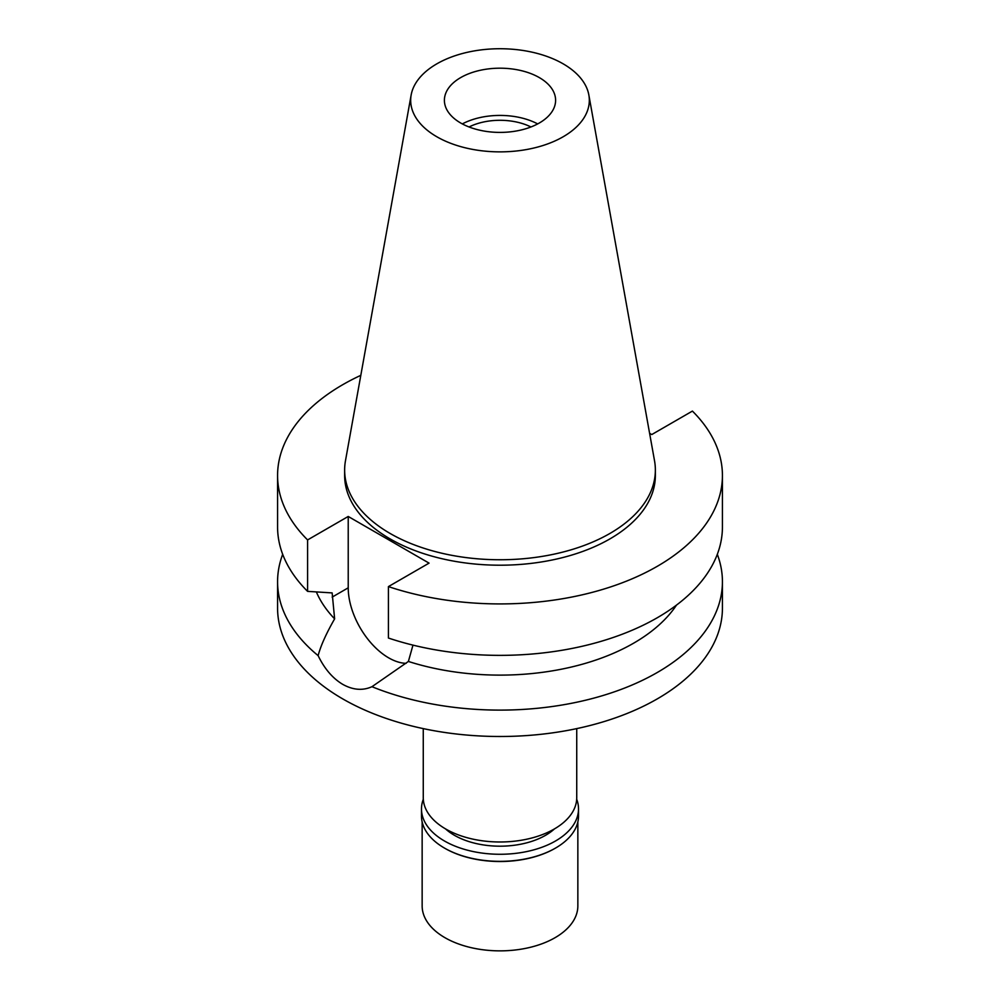 <?xml version="1.0" encoding="UTF-8"?>
<svg xmlns="http://www.w3.org/2000/svg" width="1000" height="1000" viewBox="0 0 1000 1000"><rect width="100%" height="100%" fill="white"/><g stroke="black" fill="none" stroke-linecap="round" stroke-linejoin="round"><path stroke-width="1.5" d="M460.675 77.6A55.6 32.1 0 0 0 444.4 100.3A55.6 32.1 0 0 0 478.725 129.963A55.6 32.1 0 0 0 539.325 123A55.6 32.1 0 0 0 555.6 100.3A55.6 32.1 0 0 0 521.275 70.638A55.6 32.1 0 0 0 460.675 77.6M462.325 123.912A55.6 32.1 180 0 1 537.675 123.912M530.938 126.975A47.15 27.225 0 0 0 469.062 126.975M423.263 728.612L423.263 797.675A76.737 44.3 0 0 0 470.637 838.612A76.737 44.3 0 0 0 554.263 829.013A76.737 44.3 0 0 0 576.737 797.675L576.737 728.612M649.6 433.3L651.775 434.55L692.412 411.087A222.425 128.412 180 0 1 722.425 475.5L722.425 526.95A222.425 128.412 0 0 1 657.275 617.75A222.425 128.412 0 0 1 388.425 638.038L388.425 586.6L429.062 563.125L348.225 516.462L307.587 539.925A222.425 128.412 180 0 1 277.575 475.5L277.575 526.95A222.425 128.412 0 0 0 307.587 591.362L332.15 592.913L334.625 618.862C326.213 633.562 320.712 645.812 318.125 655.625A222.425 128.412 180 0 1 277.575 581.7L277.575 608.075A222.425 128.412 0 0 0 414.888 726.725A222.425 128.412 0 0 0 657.275 698.888A222.425 128.412 0 0 0 722.425 608.075L722.425 581.7A222.425 128.412 180 0 1 657.275 672.5A222.425 128.412 180 0 1 371.962 686.7L408.387 661.45L412.975 645.125M277.575 581.7A222.425 128.412 180 0 1 282.688 554.325M318.125 655.625C324.487 668.775 332.688 678.35 342.725 684.35C352.962 690.05 362.713 690.837 371.962 686.7M406.125 663.337A57.162 33 60 0 1 388.65 657.837A57.162 33 60 0 1 348.225 587.825L348.225 516.462M316.363 591.938A189.062 109.15 0 0 0 334.625 618.862M717.312 554.325A222.425 128.412 180 0 1 722.425 581.7M408.387 661.45A189.062 109.15 0 0 0 633.688 643.15A189.062 109.15 0 0 0 676.5 605.087M722.425 475.5A222.425 128.412 180 0 1 657.275 566.312A222.425 128.412 180 0 1 388.425 586.6M277.575 475.5A222.425 128.412 180 0 1 342.725 384.7A222.425 128.412 180 0 1 360.812 375.337M344.637 470.062L344.637 475.5A155.363 89.7 0 0 0 440.55 558.375A155.363 89.7 0 0 0 609.862 538.938A155.363 89.7 0 0 0 655.362 475.5L655.362 470.062A155.363 89.7 180 0 1 609.862 533.488A155.363 89.7 180 0 1 440.55 552.925A155.363 89.7 180 0 1 344.637 470.062A155.363 89.7 180 0 1 345.462 460.812L411.15 94.987A89.325 51.575 180 0 1 436.838 63.837A89.325 51.575 180 0 1 529.875 51.7A89.325 51.575 180 0 1 588.85 94.987A89.325 51.575 180 0 1 563.162 136.762A89.325 51.575 180 0 1 461.6 146.862A89.325 51.575 180 0 1 411.15 94.987M307.587 539.925L307.587 591.362M588.85 94.987L654.538 460.812A155.363 89.7 180 0 1 655.362 470.062M445.525 828.888A64.5 37.237 0 0 0 545.612 835.275A64.5 37.237 0 0 0 554.475 828.888M422.15 821.925L422.15 905.913A77.85 44.95 0 0 0 470.213 947.438A77.85 44.95 0 0 0 555.05 937.7A77.85 44.95 0 0 0 577.85 905.913L577.85 821.925M576.688 799.225A78.513 45.325 180 0 1 578.513 808.938A78.513 45.325 180 0 1 555.525 840.987A78.513 45.325 180 0 1 469.95 850.825A78.513 45.325 180 0 1 421.488 808.938L421.488 816.025A78.513 45.325 0 0 0 444.475 848.075A78.513 45.325 0 0 0 555.525 848.075L555.05 848.35A77.85 44.95 180 0 1 444.95 848.35A77.85 44.95 180 0 1 444.712 848.213M555.05 848.35L555.525 848.075A78.513 45.325 0 0 0 578.513 816.025L578.513 808.938M421.488 808.938A78.513 45.325 180 0 1 423.312 799.225M332.15 597.112L348.225 587.825"/></g></svg>
